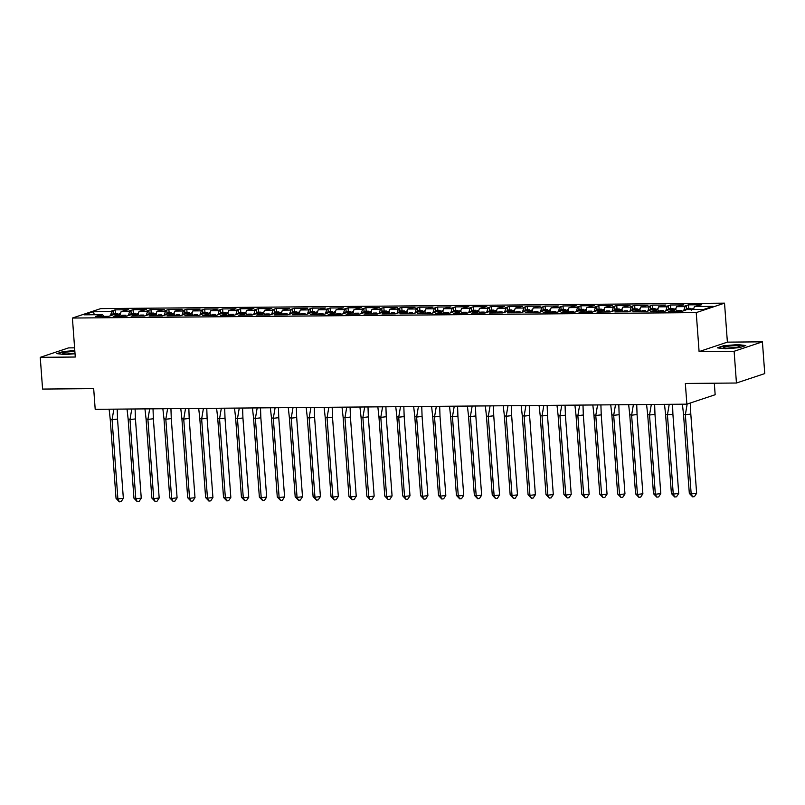 <?xml version="1.0" encoding="UTF-8"?>
<svg xmlns="http://www.w3.org/2000/svg" width="805" height="805" viewBox="0 0 805 805"><rect width="100%" height="100%" fill="white"/><g stroke="black" fill="none" stroke-linecap="round" stroke-linejoin="round"><path stroke-width="1.21" d="M762.416 341.833L727.388 342.135L699.092 351.584L734.12 351.272L762.416 341.833L764.75 373.58L736.444 383.019L685.347 383.462L686.866 404.16L715.162 394.722L714.317 383.21M734.12 351.272L736.444 383.019M74.603 347.841L68.556 347.891L40.25 357.329L42.585 389.077L93.682 388.624L95.201 409.322L686.866 404.16M724.53 303.153L100.716 308.607L72.41 318.045L696.224 312.602L724.53 303.153L727.388 342.135M659.043 311.545L657.987 309.814L649.494 309.885L648.166 310.338L650.118 310.317L646.093 311.656L632.77 311.776L640.076 309.975L631.573 310.046L630.245 310.489L632.197 310.468L628.182 311.817L614.859 311.927L622.164 310.126L613.662 310.207L612.333 310.65L614.285 310.629L610.26 311.968L596.948 312.088L604.243 310.287L595.75 310.358L594.412 310.8L596.364 310.79L592.349 312.129L579.026 312.239L586.332 310.438L577.829 310.519L576.501 310.961L578.453 310.941L574.438 312.28L561.115 312.4L568.411 310.599L559.918 310.67L558.59 311.112L560.542 311.102L556.517 312.441L543.194 312.551L550.499 310.75L542.007 310.831L540.668 311.273L542.62 311.253L538.605 312.592L525.283 312.712L532.588 310.911L524.085 310.982L522.757 311.424L524.709 311.414L520.694 312.753L507.371 312.863L514.667 311.062L506.174 311.143L504.846 311.585L506.798 311.565L502.773 312.904L489.45 313.024L496.755 311.223L488.253 311.294L486.924 311.736L488.877 311.726L484.862 313.065L471.539 313.185L478.844 311.384L470.341 311.454L469.013 311.897L470.965 311.877L466.94 313.226L453.628 313.336L460.923 311.535L452.43 311.605L451.092 312.058L453.044 312.038L449.029 313.376L435.706 313.497L443.012 311.696L434.509 311.766L433.181 312.209L435.133 312.189L431.118 313.537L417.795 313.648L425.09 311.847L416.598 311.927L415.269 312.37L417.221 312.35L413.196 313.688L399.874 313.809L407.179 312.008L398.676 312.078L397.348 312.521L399.3 312.511L395.285 313.849L381.962 313.96L389.268 312.159L380.765 312.239L379.437 312.682L381.389 312.662L377.364 314L364.051 314.121L371.347 312.32L362.854 312.39L361.515 312.833L363.478 312.823L359.453 314.161L346.13 314.272L353.435 312.471L344.932 312.551L343.604 312.994L345.556 312.974L341.541 314.312L328.219 314.433L335.514 312.632L327.021 312.702L325.693 313.145L327.645 313.135L323.62 314.473L310.297 314.584L317.603 312.783L309.11 312.863L307.772 313.306L309.724 313.286L305.709 314.624L292.386 314.745L299.691 312.944L291.189 313.014L289.86 313.457L291.812 313.447L287.798 314.785L274.475 314.906L281.77 313.105L273.277 313.175L271.949 313.618L273.901 313.598L269.876 314.946L256.554 315.057L263.859 313.256L255.356 313.326L254.028 313.779L255.98 313.759L251.965 315.097L238.642 315.218L245.948 313.417L237.445 313.487L236.117 313.93L238.069 313.91L234.044 315.258L220.731 315.369L228.026 313.568L219.534 313.648L218.195 314.091L220.147 314.071L216.132 315.409L202.81 315.53L210.115 313.729L201.612 313.799L200.284 314.242L202.236 314.232L198.221 315.57L184.898 315.681L192.194 313.88L183.701 313.96L182.373 314.403L184.325 314.383L180.3 315.721L166.977 315.842L174.282 314.041L165.78 314.111L164.451 314.554L166.404 314.544L162.389 315.882L149.066 315.993L156.371 314.192L147.868 314.272L146.54 314.715L148.492 314.695L144.477 316.033L131.155 316.154L138.45 314.353L129.957 314.423L128.629 314.866L130.581 314.856L126.556 316.194L113.233 316.305L120.539 314.503L112.036 314.584L110.708 315.027L112.66 315.007L108.645 316.345L95.322 316.466L102.627 314.664L84.022 314.825L93.128 311.787L111.734 311.626L110.396 315.761M120.187 314.514L121.153 311.545L128.458 309.744L115.135 309.855L111.11 311.203L113.062 311.183L111.734 311.626M121.153 311.545L129.655 311.465L128.307 315.61M138.108 314.353L139.064 311.384L146.369 309.583L133.046 309.704L129.031 311.042L130.984 311.022L129.655 311.465M139.064 311.384L147.567 311.314L146.228 315.449M156.019 314.202L156.985 311.233L164.28 309.432L150.968 309.543L146.943 310.881L148.895 310.871L147.567 311.314M156.985 311.233L165.478 311.153L164.14 315.298M173.94 314.041L174.896 311.072L182.202 309.271L168.879 309.392L164.864 310.73L166.816 310.71L165.478 311.153M174.896 311.072L183.399 311.002L182.051 315.137M191.852 313.89L192.818 310.921L200.113 309.12L186.79 309.231L182.775 310.569L184.727 310.559L183.399 311.002M192.818 310.921L201.31 310.841L199.972 314.986M209.763 313.729L210.729 310.76L218.034 308.959L204.712 309.08L200.687 310.418L202.639 310.398L201.31 310.841M210.729 310.76L219.232 310.69L217.883 314.825M227.684 313.568L228.64 310.599L235.946 308.798L222.623 308.919L218.608 310.257L220.56 310.247L219.232 310.69M228.64 310.599L237.143 310.529L235.805 314.675M245.595 313.417L246.561 310.448L253.857 308.647L240.544 308.758L236.519 310.106L238.471 310.086L237.143 310.529M246.561 310.448L255.054 310.378L253.716 314.514M263.507 313.256L264.473 310.287L271.778 308.486L258.455 308.607L254.43 309.945L256.382 309.925L255.054 310.378M264.473 310.287L272.976 310.217L271.627 314.353M281.428 313.105L282.394 310.136L289.689 308.335L276.367 308.446L272.352 309.794L274.304 309.774L272.976 310.217M282.394 310.136L290.887 310.056L289.548 314.202M299.339 312.944L300.305 309.975L307.611 308.174L294.288 308.295L290.263 309.633L292.215 309.613L290.887 310.056M300.305 309.975L308.798 309.905L307.46 314.041M317.261 312.793L318.217 309.824L325.522 308.023L312.199 308.134L308.184 309.482L310.136 309.462L308.798 309.905M318.217 309.824L326.719 309.744L325.371 313.89M335.172 312.632L336.138 309.663L343.433 307.862L330.11 307.983L326.095 309.321L328.048 309.301L326.719 309.744M336.138 309.663L344.631 309.593L343.292 313.729M353.083 312.481L354.049 309.512L361.354 307.711L348.032 307.822L344.007 309.16L345.959 309.15L344.631 309.593M354.049 309.512L362.552 309.432L361.204 313.578M371.004 312.32L371.96 309.351L379.266 307.55L365.943 307.671L361.928 309.009L363.88 308.989L362.552 309.432M371.96 309.351L380.463 309.281L379.125 313.417M388.916 312.169L389.882 309.2L397.177 307.399L383.864 307.51L379.839 308.848L381.791 308.838L380.463 309.281M389.882 309.2L398.374 309.12L397.036 313.266M406.837 312.008L407.793 309.04L415.098 307.238L401.776 307.359L397.761 308.697L399.713 308.677L398.374 309.12M407.793 309.04L416.296 308.969L414.947 313.105M424.748 311.847L425.714 308.879L433.01 307.077L419.687 307.198L415.672 308.536L417.624 308.526L416.296 308.969M425.714 308.879L434.207 308.808L432.869 312.954M442.659 311.696L443.625 308.728L450.931 306.926L437.608 307.037L433.583 308.385L435.535 308.365L434.207 308.808M443.625 308.728L452.118 308.657L450.78 312.793M460.581 311.535L461.537 308.567L468.842 306.765L455.519 306.886L451.504 308.224L453.457 308.204L452.118 308.657M461.537 308.567L470.04 308.496L468.691 312.632M478.492 311.384L479.458 308.416L486.753 306.614L473.431 306.725L469.416 308.074L471.368 308.053L470.04 308.496M479.458 308.416L487.951 308.335L486.612 312.481M496.403 311.223L497.369 308.255L504.675 306.453L491.352 306.574L487.327 307.913L489.279 307.892L487.951 308.335M497.369 308.255L505.872 308.184L504.524 312.32M514.325 311.072L515.281 308.104L522.586 306.303L509.263 306.413L505.248 307.762L507.2 307.741L505.872 308.184M515.281 308.104L523.783 308.023L522.445 312.169M532.236 310.911L533.202 307.943L540.497 306.142L527.184 306.262L523.159 307.601L525.112 307.58L523.783 308.023M533.202 307.943L541.695 307.872L540.356 312.008M550.157 310.76L551.113 307.792L558.418 305.991L545.096 306.101L541.081 307.44L543.033 307.43L541.695 307.872M551.113 307.792L559.616 307.711L558.268 311.857M568.068 310.599L569.034 307.631L576.33 305.83L563.007 305.95L558.992 307.289L560.944 307.269L559.616 307.711M569.034 307.631L577.527 307.56L576.189 311.696M585.98 310.448L586.946 307.48L594.251 305.679L580.928 305.789L576.903 307.128L578.855 307.118L577.527 307.56M586.946 307.48L595.448 307.399L594.1 311.545M603.901 310.287L604.857 307.319L612.162 305.518L598.84 305.638L594.825 306.977L596.777 306.957L595.448 307.399M604.857 307.319L613.36 307.248L612.021 311.384M621.812 310.136L622.778 307.158L630.073 305.357L616.761 305.477L612.736 306.816L614.688 306.806L613.36 307.248M622.778 307.158L631.271 307.087L629.933 311.233M639.723 309.975L640.689 307.007L647.995 305.206L634.672 305.316L630.647 306.665L632.599 306.645L631.271 307.087M640.689 307.007L649.192 306.936L647.844 311.072M657.645 309.814L658.611 306.846L665.906 305.045L652.583 305.165L648.568 306.504L650.521 306.484L649.192 306.936M658.611 306.846L667.104 306.775L665.765 310.911M675.556 309.663L676.522 306.695L683.827 304.894L670.505 305.004L666.48 306.353L668.432 306.333L667.104 306.775M676.522 306.695L685.015 306.614L683.676 310.76M693.477 309.502L694.433 306.534L701.739 304.733L688.416 304.853L684.401 306.192L686.353 306.172L685.015 306.614M694.433 306.534L712.928 306.373L703.812 309.412L685.327 309.573L683.988 310.016L685.941 310.005L681.926 311.344L668.603 311.465L675.908 309.663L667.405 309.734L666.077 310.177L668.029 310.156L664.014 311.505L650.692 311.616L657.987 309.814M125.6 316.204L125.922 315.208L122.471 315.238L122.149 316.234M121.595 316.234L120.539 314.503M143.511 316.043L143.833 315.057L140.392 315.087L140.07 316.073M139.506 316.083L138.45 314.353M161.433 315.892L161.745 314.896L158.303 314.926L157.981 315.922M157.418 315.922L156.371 314.192M179.344 315.731L179.666 314.745L176.215 314.775L175.903 315.761M175.339 315.771L174.282 314.041M197.255 315.58L197.577 314.584L194.136 314.614L193.814 315.61M193.25 315.61L192.194 313.88M215.177 315.419L215.499 314.423L212.047 314.453L211.725 315.449M211.172 315.449L210.115 313.729M233.088 315.258L233.41 314.272L229.968 314.302L229.646 315.288M229.083 315.298L228.026 313.568M250.999 315.107L251.321 314.111L247.88 314.141L247.558 315.137M246.994 315.137L245.948 313.417M268.92 314.946L269.242 313.96L265.791 313.99L265.469 314.976M264.915 314.986L263.859 313.256M286.832 314.795L287.154 313.799L283.712 313.829L283.39 314.825M282.827 314.825L281.77 313.105M304.753 314.634L305.075 313.648L301.623 313.678L301.301 314.664M300.738 314.675L299.691 312.944M322.664 314.483L322.986 313.487L319.545 313.517L319.223 314.514M318.659 314.514L317.603 312.783M340.575 314.322L340.897 313.336L337.456 313.366L337.134 314.353M336.571 314.363L335.514 312.632M358.497 314.171L358.819 313.175L355.367 313.205L355.045 314.202M354.492 314.202L353.435 312.471M376.408 314.01L376.73 313.024L373.289 313.054L372.967 314.041M372.403 314.051L371.347 312.32M394.319 313.859L394.641 312.863L391.2 312.893L390.878 313.89M390.314 313.89L389.268 312.159M412.241 313.698L412.563 312.702L409.111 312.732L408.789 313.729M408.236 313.729L407.179 312.008M430.152 313.537L430.474 312.551L427.032 312.582L426.71 313.568M426.147 313.578L425.09 311.847M448.073 313.387L448.395 312.39L444.944 312.421L444.622 313.417M444.068 313.417L443.012 311.696M465.984 313.226L466.306 312.239L462.865 312.27L462.543 313.256M461.979 313.266L460.923 311.535M483.896 313.075L484.218 312.078L480.776 312.109L480.454 313.105M479.891 313.105L478.844 311.384M501.817 312.914L502.139 311.927L498.687 311.958L498.365 312.944M497.812 312.954L496.755 311.223M519.728 312.763L520.05 311.766L516.609 311.797L516.287 312.793M515.723 312.793L514.667 311.062M537.649 312.602L537.961 311.616L534.52 311.646L534.198 312.632M533.635 312.642L532.588 310.911M555.561 312.451L555.883 311.454L552.431 311.485L552.119 312.481M551.556 312.481L550.499 310.75M573.472 312.29L573.794 311.304L570.353 311.334L570.031 312.32M569.467 312.33L568.411 310.599M591.393 312.139L591.715 311.143L588.264 311.173L587.942 312.169M587.388 312.169L586.332 310.438M609.305 311.978L609.627 310.982L606.185 311.012L605.863 312.008M605.3 312.018L604.243 310.287M627.216 311.817L627.538 310.831L624.096 310.861L623.774 311.847M623.211 311.857L622.164 310.126M645.137 311.666L645.459 310.67L642.008 310.7L641.686 311.696M641.132 311.696L640.076 309.975M663.048 311.505L663.37 310.519L659.929 310.549L659.607 311.535M680.97 311.354L681.292 310.358L677.84 310.388L677.518 311.384M676.955 311.384L675.908 309.663M699.092 351.584L696.224 312.602M40.25 357.329L75.278 357.028L72.41 318.045M94.507 314.735L93.128 311.787M103.674 316.395L102.627 314.664M688.678 308.406L688.416 304.853M674.671 311.404L674.58 310.106M686.585 309.392L686.353 306.172M672.718 311.424L672.628 310.116M684.039 310.639L683.988 310.016M670.766 308.557L670.505 305.004M652.845 308.718L652.583 305.165M634.934 308.868L634.672 305.316M617.012 309.029L616.761 305.477M599.101 309.19L598.84 305.638M581.19 309.341L580.928 305.789M563.269 309.502L563.007 305.95M545.357 309.653L545.096 306.101M527.446 309.814L527.184 306.262M509.525 309.965L509.263 306.413M491.614 310.126L491.352 306.574M473.692 310.277L473.431 306.725M455.781 310.438L455.519 306.886M437.87 310.589L437.608 307.037M419.948 310.75L419.687 307.198M402.037 310.911L401.776 307.359M384.116 311.062L383.864 307.51M366.205 311.223L365.943 307.671M348.293 311.374L348.032 307.822M330.372 311.535L330.11 307.983M312.461 311.686L312.199 308.134M294.55 311.847L294.288 308.295M276.628 311.998L276.367 308.446M258.717 312.159L258.455 308.607M240.796 312.31L240.544 308.758M222.884 312.471L222.623 308.919M204.973 312.632L204.712 309.08M187.052 312.783L186.79 309.231M169.141 312.944L168.879 309.392M151.229 313.095L150.968 309.543M133.308 313.256L133.046 309.704M115.397 313.407L115.135 309.855M656.759 311.565L656.659 310.257M668.673 309.543L668.432 306.333M654.807 311.585L654.707 310.277M666.117 310.8L666.077 310.177M101.39 316.415L101.289 315.107M113.304 314.393L113.062 311.183M99.438 316.425L99.337 315.127M110.758 315.641L110.708 315.027M119.301 316.254L119.21 314.956M131.215 314.242L130.984 311.022M117.349 316.274L117.258 314.966M128.669 315.49L128.629 314.866M137.222 316.103L137.122 314.795M149.136 314.081L148.895 310.871M135.27 316.113L135.17 314.815M146.58 315.329L146.54 314.715M155.134 315.942L155.033 314.634M167.048 313.93L166.816 310.71M153.181 315.963L153.081 314.654M164.502 315.178L164.451 314.554M173.045 315.791L172.954 314.483M184.959 313.769L184.727 310.559M171.093 315.801L171.002 314.503M182.413 315.017L182.373 314.403M190.966 315.63L190.866 314.322M202.88 313.608L202.639 310.398M189.014 315.651L188.913 314.342M200.334 314.866L200.284 314.242M208.877 315.469L208.787 314.171M220.791 313.457L220.56 310.247M206.925 315.49L206.835 314.192M218.246 314.705L218.195 314.091M226.799 315.319L226.698 314.01M238.713 313.296L238.471 310.086M224.837 315.339L224.746 314.031M236.157 314.554L236.117 313.93M244.71 315.158L244.609 313.859M256.624 313.145L256.382 309.925M242.758 315.178L242.657 313.87M254.078 314.393L254.028 313.779M262.621 315.007L262.531 313.698M274.535 312.984L274.304 309.774M260.669 315.027L260.579 313.719M271.989 314.242L271.949 313.618M280.543 314.846L280.442 313.548M292.457 312.833L292.215 309.613M278.59 314.866L278.49 313.558M289.901 314.081L289.86 313.457M298.454 314.695L298.363 313.387M310.368 312.672L310.136 309.462M296.502 314.705L296.401 313.407M307.822 313.92L307.772 313.306M316.365 314.534L316.274 313.236M328.279 312.521L328.048 309.301M314.413 314.554L314.322 313.246M325.733 313.769L325.693 313.145M334.286 314.383L334.186 313.075M346.2 312.36L345.959 309.15M332.334 314.393L332.234 313.095M343.654 313.608L343.604 312.994M352.198 314.222L352.107 312.914M364.112 312.209L363.88 308.989M350.245 314.242L350.155 312.934M361.566 313.457L361.515 312.833M370.119 314.071L370.018 312.763M382.033 312.048L381.791 308.838M368.167 314.081L368.066 312.783M379.477 313.296L379.437 312.682M388.03 313.91L387.93 312.602M399.944 311.887L399.713 308.677M386.078 313.93L385.977 312.622M397.398 313.145L397.348 312.521M405.941 313.749L405.851 312.451M417.855 311.736L417.624 308.526M403.989 313.769L403.899 312.471M415.31 312.984L415.269 312.37M423.863 313.598L423.762 312.29M435.777 311.575L435.535 308.365M421.911 313.618L421.81 312.31M433.231 312.833L433.181 312.209M441.774 313.437L441.683 312.139M453.688 311.424L453.457 308.204M439.822 313.457L439.731 312.149M451.142 312.672L451.092 312.058M459.685 313.286L459.595 311.978M471.609 311.263L471.368 308.053M457.733 313.306L457.643 311.998M469.053 312.521L469.013 311.897M477.607 313.125L477.506 311.827M489.521 311.112L489.279 307.892M475.654 313.145L475.554 311.837M486.975 312.36L486.924 311.736M495.518 312.974L495.427 311.666M507.432 310.951L507.2 307.741M493.566 312.984L493.475 311.686M504.886 312.199L504.846 311.585M513.439 312.813L513.338 311.515M525.353 310.8L525.112 307.58M511.487 312.833L511.386 311.525M522.797 312.048L522.757 311.424M531.35 312.662L531.25 311.354M543.264 310.639L543.033 307.43M529.398 312.672L529.298 311.374M540.719 311.887L540.668 311.273M549.262 312.501L549.171 311.193M561.176 310.489L560.944 307.269M547.309 312.521L547.219 311.213M558.63 311.736L558.59 311.112M567.183 312.35L567.082 311.042M579.097 310.327L578.855 307.118M565.231 312.36L565.13 311.062M576.551 311.575L576.501 310.961M585.094 312.189L585.004 310.881M597.008 310.167L596.777 306.957M583.142 312.209L583.051 310.901M594.462 311.424L594.412 310.8M603.015 312.028L602.915 310.73M614.929 310.016L614.688 306.806M601.053 312.048L600.963 310.75M612.374 311.263L612.333 310.65M620.927 311.877L620.826 310.569M632.841 309.855L632.599 306.645M618.975 311.897L618.874 310.589M630.295 311.112L630.245 310.489M638.838 311.716L638.747 310.418M650.752 309.704L650.521 306.484M636.886 311.736L636.795 310.428M648.206 310.951L648.166 310.338M677.911 311.374L677.84 310.388M659.999 311.535L659.929 310.549M642.088 311.696L642.008 310.7M624.167 311.847L624.096 310.861M606.256 312.008L606.185 311.012M588.334 312.159L588.264 311.173M570.423 312.32L570.353 311.334M552.512 312.471L552.431 311.485M534.59 312.632L534.52 311.646M516.679 312.783L516.609 311.797M498.768 312.944L498.687 311.958M480.847 313.095L480.776 312.109M462.935 313.256L462.865 312.27M445.014 313.417L444.944 312.421M427.103 313.568L427.032 312.582M409.192 313.729L409.111 312.732M391.27 313.88L391.2 312.893M373.359 314.041L373.289 313.054M355.448 314.192L355.367 313.205M337.526 314.353L337.456 313.366M319.615 314.503L319.545 313.517M301.694 314.664L301.623 313.678M283.783 314.815L283.712 313.829M265.871 314.976L265.791 313.99M247.95 315.137L247.88 314.141M230.039 315.288L229.968 314.302M212.118 315.449L212.047 314.453M194.206 315.6L194.136 314.614M176.295 315.761L176.215 314.775M158.374 315.912L158.303 314.926M140.462 316.073L140.392 315.087M122.551 316.224L122.471 315.238M717.325 347.851L725.255 348.807L739.483 347.649L745.792 345.546L737.863 344.59L723.625 345.748L717.325 347.851M74.805 350.577L63.182 351.513L56.873 353.616L64.803 354.572L75.036 353.747M693.85 308.355L692.461 308.858A14.118 6.309 89.5 0 0 691.616 309.523M686.393 309.563A14.118 6.309 -90.5 0 1 687.239 308.909L686.554 308.909M687.239 308.909L690.167 308.879A14.118 6.309 89.5 0 0 689.322 309.543M682.399 404.201L683.505 414.132L685.357 414.706L687.158 404.06M690.811 414.072L696.627 493.304L691.173 493.938L692.612 496.836L689.322 493.374L691.173 493.938L685.357 414.706L690.811 414.072L690.348 402.993M689.322 493.374L683.505 414.132M696.627 493.304L694.433 496.625L692.612 496.836M690.167 308.879L690.992 308.385L691.233 310.247M686.293 308.426L690.992 308.385M736.203 347.508A8.342 1.067 -4.2 0 0 739.704 346.593A8.342 1.067 -4.2 0 0 736.263 345.727A8.342 1.067 -4.2 0 0 726.955 346.392A8.342 1.067 -4.2 0 0 723.484 347.79A8.342 1.067 -4.2 0 0 736.203 347.508M735.388 347.629A5.716 0.735 -4.2 0 0 728.525 348.072A5.716 0.735 -4.2 0 0 727.901 348.183M718.14 347.941L723.896 346.029L737.692 344.912L745.048 345.798M74.865 351.493A8.342 1.067 -4.2 0 0 66.503 352.157A8.342 1.067 -4.2 0 0 63.032 353.556A8.342 1.067 -4.2 0 0 75.006 353.385M74.946 353.395A5.716 0.735 -4.2 0 0 68.073 353.838A5.716 0.735 -4.2 0 0 67.459 353.948M57.698 353.717L63.444 351.795L74.825 350.879M675.928 308.516L674.55 309.019A14.118 6.309 89.5 0 0 673.705 309.673M668.472 309.724A14.118 6.309 -90.5 0 1 669.327 309.06L668.633 309.07M669.327 309.06L672.256 309.04A14.118 6.309 89.5 0 0 671.41 309.694M664.487 404.351L665.584 414.293L667.436 414.857L669.227 404.311M672.9 414.233L678.716 493.465L673.262 494.099L674.701 496.997L671.4 493.525L673.262 494.099L667.436 414.857L672.9 414.233L672.567 404.281M671.4 493.525L665.584 414.293M678.716 493.465L676.522 496.786L674.701 496.997M672.256 309.04L673.081 308.536L673.312 310.398M668.371 308.577L673.081 308.536M658.017 308.667L656.639 309.17A14.118 6.309 89.5 0 0 655.783 309.834M650.561 309.885A14.118 6.309 -90.5 0 1 651.406 309.221L650.722 309.231M651.406 309.221L654.334 309.19A14.118 6.309 89.5 0 0 653.489 309.855M646.566 404.513L647.673 414.444L649.524 415.018L651.315 404.472M654.978 414.384L660.794 493.616L655.34 494.25L656.789 497.148L653.489 493.686L655.34 494.25L649.524 415.018L654.978 414.384L654.646 404.442M653.489 493.686L647.673 414.444M660.794 493.616L658.601 496.937L656.789 497.148M654.334 309.19L655.169 308.697L655.401 310.559M650.46 308.738L655.169 308.697M640.096 308.828L638.717 309.331A14.118 6.309 89.5 0 0 637.872 309.995M632.65 310.036A14.118 6.309 -90.5 0 1 633.495 309.372L632.8 309.382M633.495 309.372L636.423 309.351A14.118 6.309 89.5 0 0 635.578 310.016M628.655 404.663L629.752 414.605L631.613 415.179L633.394 404.623M637.067 414.545L642.883 493.777L637.429 494.411L638.868 497.309L635.578 493.837L637.429 494.411L631.613 415.179L637.067 414.545L636.735 404.593M635.578 493.837L629.752 414.605M642.883 493.777L640.689 497.098L638.868 497.309M636.423 309.351L637.248 308.848L637.49 310.71M632.539 308.899L637.248 308.848M622.185 308.989L620.806 309.482A14.118 6.309 89.5 0 0 619.961 310.146M614.728 310.197A14.118 6.309 -90.5 0 1 615.584 309.533L614.889 309.543M615.584 309.533L618.512 309.502A14.118 6.309 89.5 0 0 617.656 310.167M610.733 404.824L611.84 414.766L613.692 415.33L615.483 404.784M619.146 414.696L624.972 493.928L619.508 494.562L620.957 497.46L617.656 493.998L619.508 494.562L613.692 415.33L619.146 414.696L618.814 404.754M617.656 493.998L611.84 414.766M624.972 493.928L622.778 497.249L620.957 497.46M618.512 309.502L619.337 309.009L619.568 310.871M614.628 309.05L619.337 309.009M604.273 309.14L602.895 309.643A14.118 6.309 89.5 0 0 602.039 310.307M596.817 310.348A14.118 6.309 -90.5 0 1 597.662 309.694L596.978 309.694M597.662 309.694L600.59 309.663A14.118 6.309 89.5 0 0 599.745 310.327M592.822 404.975L593.929 414.917L595.781 415.491L597.562 404.935M601.234 414.857L607.051 494.089L601.597 494.723L603.046 497.621L599.745 494.149L601.597 494.723L595.781 415.491L601.234 414.857L600.902 404.905M599.745 494.149L593.929 414.917M607.051 494.089L604.857 497.41L603.046 497.621M600.59 309.663L601.426 309.17L601.657 311.022M596.716 309.211L601.426 309.17M586.352 309.301L584.973 309.804A14.118 6.309 89.5 0 0 584.128 310.458M578.906 310.509A14.118 6.309 -90.5 0 1 579.751 309.845L579.057 309.855M579.751 309.845L582.679 309.824A14.118 6.309 89.5 0 0 581.834 310.478M574.911 405.136L576.008 415.078L577.859 415.642L579.65 405.096M583.323 415.008L589.139 494.24L583.685 494.874L585.124 497.772L581.834 494.31L583.685 494.874L577.859 415.642L583.323 415.008L582.991 405.066M581.834 494.31L576.008 415.078M589.139 494.24L586.946 497.56L585.124 497.772M582.679 309.824L583.504 309.321L583.746 311.183M578.795 309.362L583.504 309.321M568.441 309.452L567.062 309.955A14.118 6.309 89.5 0 0 566.207 310.619M560.984 310.66A14.118 6.309 -90.5 0 1 561.83 310.005L561.145 310.005M561.83 310.005L564.768 309.975A14.118 6.309 89.5 0 0 563.913 310.639M556.99 405.297L558.096 415.229L559.948 415.803L561.739 405.247M565.402 415.169L571.228 494.401L565.764 495.035L567.213 497.933L563.913 494.461L565.764 495.035L559.948 415.803L565.402 415.169L565.07 405.227M563.913 494.461L558.096 415.229M571.228 494.401L569.024 497.721L567.213 497.933M564.768 309.975L565.593 309.482L565.824 311.334M560.884 309.523L565.593 309.482M550.529 309.613L549.141 310.116A14.118 6.309 89.5 0 0 548.296 310.77M543.073 310.821A14.118 6.309 -90.5 0 1 543.918 310.156L543.234 310.167M543.918 310.156L546.847 310.136A14.118 6.309 89.5 0 0 546.001 310.79M539.078 405.448L540.185 415.39L542.037 415.954L543.818 405.408M547.491 415.32L553.307 494.562L547.853 495.186L549.292 498.084L546.001 494.622L547.853 495.186L542.037 415.954L547.491 415.32L547.159 405.378M546.001 494.622L540.185 415.39M553.307 494.562L551.113 497.872L549.292 498.084M546.847 310.136L547.672 309.633L547.913 311.495M542.962 309.673L547.672 309.633M532.608 309.764L531.23 310.267A14.118 6.309 89.5 0 0 530.384 310.931M525.152 310.972A14.118 6.309 -90.5 0 1 526.007 310.317L525.313 310.317M526.007 310.317L528.935 310.287A14.118 6.309 89.5 0 0 528.08 310.951M521.167 405.609L522.264 415.541L524.115 416.115L525.907 405.569M529.579 415.481L535.395 494.713L529.942 495.347L531.381 498.245L528.08 494.773L529.942 495.347L524.115 416.115L529.579 415.481L529.247 405.539M528.08 494.773L522.264 415.541M535.395 494.713L533.202 498.033L531.381 498.245M528.935 310.287L529.76 309.794L529.992 311.656M525.051 309.834L529.76 309.794M514.697 309.925L513.318 310.428A14.118 6.309 89.5 0 0 512.463 311.082M507.241 311.132A14.118 6.309 -90.5 0 1 508.086 310.468L507.402 310.478M508.086 310.468L511.014 310.448A14.118 6.309 89.5 0 0 510.169 311.102M503.246 405.76L504.353 415.702L506.204 416.266L507.995 405.72M511.658 415.632L517.474 494.874L512.02 495.508L513.469 498.406L510.169 494.934L512.02 495.508L506.204 416.266L511.658 415.632L511.326 405.69M510.169 494.934L504.353 415.702M517.474 494.874L515.281 498.194L513.469 498.406M511.014 310.448L511.849 309.945L512.081 311.807M507.14 309.985L511.849 309.945M496.776 310.076L495.397 310.579A14.118 6.309 89.5 0 0 494.552 311.243M489.329 311.283A14.118 6.309 -90.5 0 1 490.175 310.629L489.48 310.629M490.175 310.629L493.103 310.599A14.118 6.309 89.5 0 0 492.258 311.263M485.335 405.921L486.431 415.853L488.293 416.427L490.074 405.881M493.747 415.793L499.563 495.025L494.109 495.659L495.548 498.557L492.258 495.095L494.109 495.659L488.293 416.427L493.747 415.793L493.415 405.851M492.258 495.095L486.431 415.853M499.563 495.025L497.369 498.345L495.548 498.557M493.103 310.599L493.928 310.106L494.169 311.968M489.219 310.146L493.928 310.106M478.864 310.237L477.486 310.74A14.118 6.309 89.5 0 0 476.641 311.394M471.408 311.444A14.118 6.309 -90.5 0 1 472.263 310.78L471.569 310.79M472.263 310.78L475.192 310.76A14.118 6.309 89.5 0 0 474.336 311.414M467.413 406.072L468.52 416.014L470.372 416.577L472.163 406.032M475.825 415.954L481.652 495.186L476.188 495.82L477.637 498.718L474.336 495.246L476.188 495.82L470.372 416.577L475.825 415.954L475.493 406.002M474.336 495.246L468.52 416.014M481.652 495.186L479.458 498.506L477.637 498.718M475.192 310.76L476.017 310.257L476.248 312.119M471.307 310.297L476.017 310.257M460.953 310.388L459.564 310.891A14.118 6.309 89.5 0 0 458.719 311.555M453.497 311.605A14.118 6.309 -90.5 0 1 454.342 310.941L453.658 310.951M454.342 310.941L457.27 310.911A14.118 6.309 89.5 0 0 456.425 311.575M449.502 406.233L450.609 416.165L452.46 416.738L454.241 406.193M457.914 416.105L463.73 495.337L458.276 495.971L459.715 498.869L456.425 495.407L458.276 495.971L452.46 416.738L457.914 416.105L457.582 406.163M456.425 495.407L450.609 416.165M463.73 495.337L461.537 498.657L459.715 498.869M457.27 310.911L458.095 310.418L458.337 312.28M453.396 310.458L458.095 310.418M443.032 310.549L441.653 311.052A14.118 6.309 89.5 0 0 440.808 311.716M435.586 311.756A14.118 6.309 -90.5 0 1 436.431 311.092L435.736 311.102M436.431 311.092L439.359 311.072A14.118 6.309 89.5 0 0 438.514 311.736M431.591 406.384L432.688 416.326L434.539 416.899L436.33 406.344M440.003 416.266L445.819 495.498L440.365 496.132L441.804 499.03L438.514 495.558L440.365 496.132L434.539 416.899L440.003 416.266L439.671 406.314M438.514 495.558L432.688 416.326M445.819 495.498L443.625 498.818L441.804 499.03M439.359 311.072L440.184 310.569L440.416 312.431M435.475 310.619L440.184 310.569M425.121 310.71L423.742 311.203A14.118 6.309 89.5 0 0 422.887 311.867M417.664 311.917A14.118 6.309 -90.5 0 1 418.509 311.253L417.825 311.263M418.509 311.253L421.438 311.223A14.118 6.309 89.5 0 0 420.592 311.887M413.669 406.545L414.776 416.487L416.628 417.05L418.419 406.505M422.082 416.416L427.898 495.649L422.444 496.283L423.893 499.181L420.592 495.719L422.444 496.283L416.628 417.05L422.082 416.416L421.75 406.475M420.592 495.719L414.776 416.487M427.898 495.649L425.704 498.969L423.893 499.181M421.438 311.223L422.273 310.73L422.504 312.592M417.564 310.77L422.273 310.73M407.199 310.861L405.821 311.364A14.118 6.309 89.5 0 0 404.975 312.028M399.753 312.068A14.118 6.309 -90.5 0 1 400.598 311.414L399.914 311.414M400.598 311.414L403.526 311.384A14.118 6.309 89.5 0 0 402.681 312.048M395.758 406.696L396.865 416.638L398.717 417.211L400.498 406.656M404.17 416.577L409.987 495.81L404.533 496.444L405.972 499.342L402.681 495.87L404.533 496.444L398.717 417.211L404.17 416.577L403.838 406.626M402.681 495.87L396.865 416.638M409.987 495.81L407.793 499.13L405.972 499.342M403.526 311.384L404.351 310.891L404.593 312.743M399.642 310.931L404.351 310.891M389.288 311.022L387.909 311.525A14.118 6.309 89.5 0 0 387.064 312.179M381.832 312.229A14.118 6.309 -90.5 0 1 382.687 311.565L381.993 311.575M382.687 311.565L385.615 311.545A14.118 6.309 89.5 0 0 384.76 312.199M377.837 406.857L378.944 416.799L380.795 417.362L382.586 406.817M386.249 416.728L392.075 495.961L386.621 496.594L388.06 499.492L384.76 496.031L386.621 496.594L380.795 417.362L386.249 416.728L385.917 406.787M384.76 496.031L378.944 416.799M392.075 495.961L389.882 499.281L388.06 499.492M385.615 311.545L386.44 311.042L386.672 312.904M381.731 311.082L386.44 311.042M371.377 311.173L369.998 311.676A14.118 6.309 89.5 0 0 369.143 312.34M363.92 312.38A14.118 6.309 -90.5 0 1 364.766 311.726L364.081 311.726M364.766 311.726L367.694 311.696A14.118 6.309 89.5 0 0 366.849 312.36M359.926 407.018L361.032 416.95L362.884 417.523L364.675 406.968M368.338 416.889L374.154 496.122L368.7 496.755L370.149 499.653L366.849 496.182L368.7 496.755L362.884 417.523L368.338 416.889L368.006 406.948M366.849 496.182L361.032 416.95M374.154 496.122L371.96 499.442L370.149 499.653M367.694 311.696L368.529 311.203L368.76 313.054M363.82 311.243L368.529 311.203M353.455 311.334L352.077 311.837A14.118 6.309 89.5 0 0 351.232 312.491M346.009 312.541A14.118 6.309 -90.5 0 1 346.854 311.877L346.16 311.887M346.854 311.877L349.783 311.857A14.118 6.309 89.5 0 0 348.937 312.511M342.014 407.169L343.111 417.111L344.973 417.674L346.754 407.129M350.427 417.04L356.243 496.283L350.789 496.906L352.228 499.804L348.937 496.343L350.789 496.906L344.973 417.674L350.427 417.04L350.095 407.099M348.937 496.343L343.111 417.111M356.243 496.283L354.049 499.593L352.228 499.804M349.783 311.857L350.608 311.354L350.849 313.215M345.898 311.394L350.608 311.354M335.544 311.485L334.166 311.988A14.118 6.309 89.5 0 0 333.32 312.652M328.088 312.692A14.118 6.309 -90.5 0 1 328.943 312.038L328.249 312.038M328.943 312.038L331.871 312.008A14.118 6.309 89.5 0 0 331.016 312.672M324.093 407.33L325.2 417.262L327.051 417.835L328.843 407.29M332.505 417.201L338.331 496.433L332.868 497.067L334.317 499.965L331.016 496.494L332.868 497.067L327.051 417.835L332.505 417.201L332.173 407.26M331.016 496.494L325.2 417.262M338.331 496.433L336.138 499.754L334.317 499.965M331.871 312.008L332.696 311.515L332.928 313.376M327.987 311.555L332.696 311.515M317.633 311.646L316.244 312.149A14.118 6.309 89.5 0 0 315.399 312.803M310.177 312.853A14.118 6.309 -90.5 0 1 311.022 312.189L310.338 312.199M311.022 312.189L313.95 312.169A14.118 6.309 89.5 0 0 313.105 312.823M306.182 407.481L307.289 417.423L309.14 417.986L310.921 407.441M314.594 417.352L320.41 496.594L314.956 497.218L316.395 500.126L313.105 496.655L314.956 497.218L309.14 417.986L314.594 417.352L314.262 407.411M313.105 496.655L307.289 417.423M320.41 496.594L318.217 499.915L316.395 500.126M313.95 312.169L314.775 311.666L315.017 313.527M310.066 311.706L314.775 311.666M299.712 311.797L298.333 312.3A14.118 6.309 89.5 0 0 297.488 312.964M292.255 313.004A14.118 6.309 -90.5 0 1 293.111 312.35L292.416 312.35M293.111 312.35L296.039 312.32A14.118 6.309 89.5 0 0 295.183 312.984M288.271 407.642L289.367 417.574L291.219 418.147L293.01 407.602M296.683 417.513L302.499 496.745L297.045 497.379L298.484 500.277L295.183 496.816L297.045 497.379L291.219 418.147L296.683 417.513L296.351 407.572M295.183 496.816L289.367 417.574M302.499 496.745L300.305 500.066L298.484 500.277M296.039 312.32L296.864 311.827L297.095 313.688M292.155 311.867L296.864 311.827M281.8 311.958L280.422 312.461A14.118 6.309 89.5 0 0 279.566 313.115M274.344 313.165A14.118 6.309 -90.5 0 1 275.189 312.501L274.505 312.511M275.189 312.501L278.117 312.481A14.118 6.309 89.5 0 0 277.272 313.135M270.349 407.793L271.456 417.735L273.308 418.298L275.099 407.753M278.761 417.674L284.578 496.906L279.124 497.54L280.573 500.438L277.272 496.967L279.124 497.54L273.308 418.298L278.761 417.674L278.429 407.722M277.272 496.967L271.456 417.735M284.578 496.906L282.384 500.227L280.573 500.438M278.117 312.481L278.953 311.978L279.184 313.839M274.243 312.018L278.953 311.978M263.879 312.109L262.5 312.612A14.118 6.309 89.5 0 0 261.655 313.276M256.433 313.326A14.118 6.309 -90.5 0 1 257.278 312.662L256.584 312.672M257.278 312.662L260.206 312.632A14.118 6.309 89.5 0 0 259.361 313.296M252.438 407.954L253.535 417.886L255.396 418.459L257.177 407.914M260.85 417.825L266.666 497.057L261.212 497.691L262.651 500.589L259.361 497.128L261.212 497.691L255.396 418.459L260.85 417.825L260.518 407.883M259.361 497.128L253.535 417.886M266.666 497.057L264.473 500.378L262.651 500.589M260.206 312.632L261.031 312.139L261.273 314M256.322 312.179L261.031 312.139M245.968 312.27L244.589 312.773A14.118 6.309 89.5 0 0 243.744 313.437M238.511 313.477A14.118 6.309 -90.5 0 1 239.367 312.813L238.672 312.823M239.367 312.813L242.295 312.793A14.118 6.309 89.5 0 0 241.44 313.457M234.517 408.105L235.624 418.047L237.475 418.62L239.266 408.065M242.929 417.986L248.755 497.218L243.291 497.852L244.74 500.75L241.44 497.279L243.291 497.852L237.475 418.62L242.929 417.986L242.597 408.034M241.44 497.279L235.624 418.047M248.755 497.218L246.561 500.539L244.74 500.75M242.295 312.793L243.12 312.29L243.352 314.151M238.411 312.34L243.12 312.29M228.056 312.431L226.678 312.924A14.118 6.309 89.5 0 0 225.823 313.588M220.6 313.638A14.118 6.309 -90.5 0 1 221.445 312.974L220.761 312.984M221.445 312.974L224.374 312.944A14.118 6.309 89.5 0 0 223.528 313.608M216.605 408.266L217.712 418.208L219.564 418.771L221.345 408.226M225.018 418.137L230.834 497.369L225.38 498.003L226.829 500.901L223.528 497.44L225.38 498.003L219.564 418.771L225.018 418.137L224.686 408.195M223.528 497.44L217.712 418.208M230.834 497.369L228.64 500.69L226.829 500.901M224.374 312.944L225.209 312.451L225.44 314.312M220.5 312.491L225.209 312.451M210.135 312.582L208.757 313.085A14.118 6.309 89.5 0 0 207.911 313.749M202.689 313.789A14.118 6.309 -90.5 0 1 203.534 313.135L202.84 313.135M203.534 313.135L206.462 313.105A14.118 6.309 89.5 0 0 205.617 313.769M198.694 408.417L199.791 418.359L201.642 418.932L203.434 408.377M207.106 418.298L212.923 497.53L207.469 498.164L208.908 501.062L205.617 497.591L207.469 498.164L201.642 418.932L207.106 418.298L206.774 408.346M205.617 497.591L199.791 418.359M212.923 497.53L210.729 500.851L208.908 501.062M206.462 313.105L207.288 312.612L207.529 314.463M202.578 312.652L207.288 312.612M192.224 312.743L190.845 313.246A14.118 6.309 89.5 0 0 189.99 313.9M184.768 313.95A14.118 6.309 -90.5 0 1 185.613 313.286L184.929 313.296M185.613 313.286L188.541 313.266A14.118 6.309 89.5 0 0 187.696 313.92M180.773 408.578L181.88 418.52L183.731 419.083L185.522 408.538M189.185 418.449L195.001 497.681L189.547 498.315L190.996 501.213L187.696 497.752L189.547 498.315L183.731 419.083L189.185 418.449L188.853 408.507M187.696 497.752L181.88 418.52M195.001 497.681L192.808 501.002L190.996 501.213M188.541 313.266L189.376 312.763L189.608 314.624M184.667 312.803L189.376 312.763M174.313 312.893L172.924 313.397A14.118 6.309 89.5 0 0 172.079 314.061M166.856 314.101A14.118 6.309 -90.5 0 1 167.702 313.447L167.017 313.447M167.702 313.447L170.63 313.417A14.118 6.309 89.5 0 0 169.785 314.081M162.862 408.739L163.968 418.67L165.82 419.244L167.601 408.688M171.274 418.61L177.09 497.842L171.636 498.476L173.075 501.374L169.785 497.903L171.636 498.476L165.82 419.244L171.274 418.61L170.942 408.668M169.785 497.903L163.968 418.67M177.09 497.842L174.896 501.163L173.075 501.374M170.63 313.417L171.455 312.924L171.696 314.775M166.746 312.964L171.455 312.924M156.391 313.054L155.013 313.558A14.118 6.309 89.5 0 0 154.168 314.212M148.935 314.262A14.118 6.309 -90.5 0 1 149.79 313.598L149.096 313.608M149.79 313.598L152.719 313.578A14.118 6.309 89.5 0 0 151.863 314.232M144.95 408.89L146.047 418.831L147.899 419.395L149.69 408.849M153.353 418.761L159.179 498.003L153.725 498.627L155.164 501.525L151.863 498.064L153.725 498.627L147.899 419.395L153.353 418.761L153.031 408.819M151.863 498.064L146.047 418.831M159.179 498.003L156.985 501.314L155.164 501.525M152.719 313.578L153.544 313.075L153.775 314.936M148.834 313.115L153.544 313.075M138.48 313.205L137.102 313.709A14.118 6.309 89.5 0 0 136.246 314.373M131.024 314.413A14.118 6.309 -90.5 0 1 131.869 313.759L131.185 313.759M131.869 313.759L134.797 313.729A14.118 6.309 89.5 0 0 133.952 314.393M127.029 409.051L128.136 418.982L129.987 419.556L131.779 409.01M135.441 418.922L141.257 498.154L135.804 498.788L137.253 501.686L133.952 498.215L135.804 498.788L129.987 419.556L135.441 418.922L135.109 408.98M133.952 498.215L128.136 418.982M141.257 498.154L139.064 501.475L137.253 501.686M134.797 313.729L135.632 313.236L135.864 315.097M130.923 313.276L135.632 313.236M120.559 313.366L119.18 313.87A14.118 6.309 89.5 0 0 118.335 314.524M113.113 314.574A14.118 6.309 -90.5 0 1 113.958 313.91L113.264 313.92M113.958 313.91L116.886 313.89A14.118 6.309 89.5 0 0 116.041 314.544M109.118 409.202L110.215 419.143L112.076 419.707L113.857 409.161M117.53 419.073L123.346 498.315L117.892 498.939L119.331 501.847L116.041 498.375L117.892 498.939L112.076 419.707L117.53 419.073L117.198 409.131M116.041 498.375L110.215 419.143M123.346 498.315L121.153 501.636L119.331 501.847M116.886 313.89L117.711 313.387L117.953 315.248M113.002 313.427L117.711 313.387M692.461 308.858L693.689 308.848M674.55 309.019L675.767 309.009M656.639 309.17L657.856 309.16M638.717 309.331L639.945 309.321M620.806 309.482L622.024 309.472M602.895 309.643L604.112 309.633M584.973 309.804L586.191 309.794M567.062 309.955L568.28 309.945M549.141 310.116L550.368 310.106M531.23 310.267L532.447 310.257M513.318 310.428L514.536 310.418M495.397 310.579L496.625 310.569M477.486 310.74L478.703 310.73M459.564 310.891L460.792 310.881M441.653 311.052L442.871 311.042M423.742 311.203L424.96 311.193M405.821 311.364L407.048 311.354M387.909 311.525L389.127 311.515M369.998 311.676L371.216 311.666M352.077 311.837L353.294 311.827M334.166 311.988L335.383 311.978M316.244 312.149L317.472 312.139M298.333 312.3L299.551 312.29M280.422 312.461L281.639 312.451M262.5 312.612L263.728 312.602M244.589 312.773L245.807 312.763M226.678 312.924L227.895 312.914M208.757 313.085L209.974 313.075M190.845 313.246L192.063 313.236M172.924 313.397L174.152 313.387M155.013 313.558L156.23 313.548M137.102 313.709L138.319 313.698M119.18 313.87L120.408 313.859"/></g></svg>
